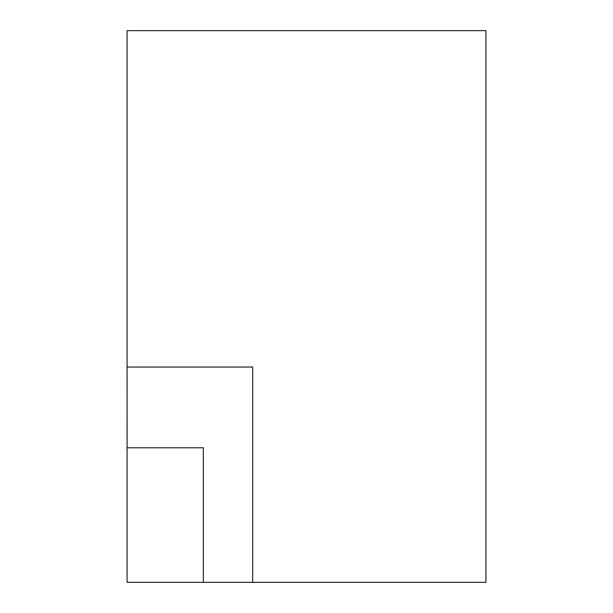 <?xml version="1.0" encoding="UTF-8"?>
<svg xmlns="http://www.w3.org/2000/svg" width="613" height="613" viewBox="0 0 613 613"><rect width="100%" height="100%" fill="white"/><g stroke="black" fill="none" stroke-linecap="round" stroke-linejoin="round"><path stroke-width="0.92" d="M252.679 582.342L252.679 367.049L127.083 367.049L127.083 30.65L485.917 30.65L485.917 582.342L203.34 582.342L428.679 582.35M127.083 582.342L127.083 367.049L127.098 447.789L203.34 447.789L203.34 582.35L127.083 582.342"/></g></svg>
